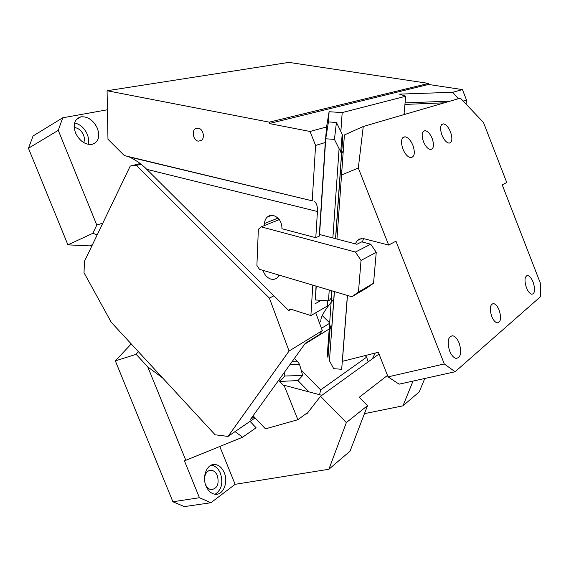 <?xml version="1.0" encoding="UTF-8"?>
<svg xmlns="http://www.w3.org/2000/svg" width="569" height="569" viewBox="0 0 569 569"><rect width="100%" height="100%" fill="white"/><g stroke="black" fill="none" stroke-linecap="round" stroke-linejoin="round"><path stroke-width="0.85" d="M379.011 354.032L320.518 396.287L306.734 414.004L306.485 413.393L297.879 419.709L284.045 385.249L321.869 395.313M387.489 375.412L359.217 397.297L367.531 405.619L346.35 422.575L320.518 396.287M254.108 416.849L250.566 419.261L253.098 415.775L265.46 428.841L297.879 419.709M278.504 380.241L283.497 385.384L284.045 385.249M319.586 394.701L320.646 389.907L301.229 370.199L302.665 375.526L297.936 380.576L309.017 391.892M320.646 389.907L366.678 357.133L368.136 361.891M372.361 358.84L375.191 353.057M297.936 380.576L279.834 381.443L284.927 375.995L284.031 372.624M302.665 375.526L284.927 375.995M366.678 357.133L365.12 355.597M131.233 343.925L115.336 360.874L172.912 501.773L184.399 506.609L210.943 502.726L199.442 497.719L184.427 460.869L242.6 437.212L235.054 431.615M205.48 484.511C206.846 487.512 208.752 489.226 211.199 489.653C217.301 488.65 219.35 483.977 217.351 475.634C215.985 472.498 214.029 470.719 211.476 470.3C207.813 470.236 205.509 472.654 204.556 477.555M140.152 163.545L130.216 166.084L84.056 262.202L84.411 262.579L84.02 272.736L111.247 322.274L138.317 351.599L136.162 354.316L147.784 366.934L185.885 460.477M215.089 494.248C221.569 489.98 223.354 483.017 220.445 473.372C218.354 468.564 215.345 465.84 211.426 465.214L211.163 465.186M206.035 486.061C208.112 490.805 211.049 493.529 214.869 494.219C222.984 495.748 228.603 482.469 224.264 472.711C222.173 467.882 219.165 465.15 215.238 464.51C207.415 463.13 201.675 476.153 206.035 486.061M219.819 446.558L235.132 484.319L210.943 502.726M242.6 437.212L256.093 427.774L250.047 421.366M253.098 415.775L305.269 343.327L319.38 334.608L322.303 330.617L289.066 351.037L228.02 436.423L255.111 417.902M289.066 351.037L269.393 298.12L273.909 295.802M322.303 330.617L315.717 312.772M148.502 161.404L148.047 161.518M294.301 358.456L298.441 362.617L299.514 364.388L301.229 370.199M97.185 234.862L92.868 233.29L96.794 225.04L102.825 223.126M33.087 135.948L28.45 148.26L58.258 130.344L62.768 117.783L33.087 135.948M107.427 109.767L62.768 117.783M75.492 132.819C79.504 140.948 84.952 144.832 91.837 144.455C98.337 142.364 100.208 137.022 97.448 128.43C93.437 120.215 87.903 116.346 80.862 116.816C74.56 118.949 72.768 124.284 75.492 132.819M88.053 144.348C88.963 141.283 88.707 137.933 87.277 134.298C84.482 128.11 80.25 124.312 74.589 122.904M92.868 233.29L67.924 244.862L91.844 245.979M83.679 142.584C84.696 140.408 84.653 137.897 83.558 135.059C81.424 130.5 78.302 127.975 74.19 127.492M138.317 351.599L215.11 434.787L228.02 436.423M162.627 377.93L147.784 366.934M96.794 225.04L58.258 130.344M28.45 148.26L67.924 244.862M130.216 166.084L136.382 165.437L141.034 164.235M149.882 161.966L150.337 161.845M136.382 165.437L269.393 298.12M115.336 360.874L136.162 354.316M199.442 497.719L172.912 501.773M279.834 381.443L278.575 380.142M235.132 484.319L328.882 469.261L346.35 422.575M364.445 413.649L402.959 405.825L419.225 391.899L424.78 378.477M367.531 405.619L350.063 451.132L328.882 469.261M402.959 405.825L413.03 381.081M344.401 134.96L336.969 239.051L344.401 134.96L363.264 126.51L460.399 98.124L483.486 122.499L506.744 182.493L502.228 184.882L540.301 283.042L540.55 296.641L455.115 371.756L399.104 384.167L388.065 376.877L378.314 352.268L342.389 361.336L347.474 295.453M347.389 295.425L341.685 369.288L333.726 368.684L329.451 360.803L334.423 291.57M441.921 135.038C439.745 128.31 440.221 124.575 443.329 123.85C446.025 124.327 448.422 127.029 450.52 131.958C452.704 138.672 452.22 142.399 449.069 143.139C446.409 142.663 444.026 139.96 441.921 135.038M388.065 376.877L444.289 363.954L395.96 241.199L388.663 245.061L358.306 168.033L341.549 174.982M444.289 363.954L455.115 371.756M363.264 126.51L358.306 168.033M432.191 138.523C434.318 145.145 433.77 148.808 430.534 149.526C427.867 149.05 425.498 146.425 423.45 141.66C421.33 135.024 421.864 131.361 425.064 130.65C427.767 131.126 430.143 133.751 432.191 138.523M533.139 282.153C535.415 289.465 534.981 293.504 531.837 294.265C529.86 293.796 528.053 291.598 526.432 287.679C524.163 280.339 524.59 276.299 527.705 275.552C529.711 276.029 531.517 278.227 533.139 282.153M459.19 343.135C461.914 352.474 460.876 357.56 456.068 358.385C453.564 357.73 451.416 355.276 449.631 351.023C446.935 341.642 447.959 336.556 452.704 335.76C455.243 336.393 457.405 338.854 459.19 343.135M412.945 145.422C415.299 152.798 414.595 156.88 410.832 157.656C407.795 157.122 405.149 154.242 402.888 149.028C400.548 141.631 401.237 137.549 404.957 136.78C408.03 137.307 410.697 140.187 412.945 145.422M499.169 310.162C501.509 317.886 500.869 322.125 497.242 322.879C495.151 322.367 493.302 320.183 491.694 316.328C489.368 308.583 490.001 304.337 493.593 303.604C495.706 304.116 497.569 306.3 499.169 310.162M342.374 360.397L342.389 361.336M330.24 326.201L329.579 324.223L327.367 353.911L327.957 357.723L330.24 326.201L331.663 328.562L334.323 291.541M343.263 150.877L341.685 153.466L340.269 171.625L341.905 169.96M361.436 238.546L357.133 240.666L359.828 238.902L364.167 238.76L388.663 245.061M357.133 240.666L355.333 243.866M363.499 238.617L362.417 242.038M315.582 145.436L310.055 131.482L326.578 126.944L325.269 142.527L315.582 145.436L312.217 200.829L124.341 155.586L107.968 139.241L107.079 90.741L288.888 62.391L428.592 83.408L428.485 84.461L462.448 89.596L466.516 100.08L466.054 104.084M462.448 89.596L452.704 92.278L399.431 94.127L405.697 96.239L403.983 114.611M458.294 98.736L452.704 92.278M466.516 100.08L463.202 101.076M428.592 83.408L269.293 122.157L269.229 123.537L310.055 131.482M428.485 84.461L269.229 123.537M107.079 90.741L269.293 122.157M198.304 141.155L201.291 140.493C205.309 137.94 203.062 128.701 198.268 128.146L195.366 128.786C191.305 131.311 193.51 140.55 198.304 141.155M321.442 328.285L329.65 323.277M319.415 322.801L320.873 320.795C320.582 317.018 324.92 309.735 333.896 298.953M312.794 285.147L310.88 315.567L289.927 308.91L288.782 310.574L291.129 309.287M304.635 344.202L331.215 327.751M312.217 200.829L129.476 157.044C136.29 160.358 142.051 164.455 146.752 169.327L288.768 310.574M129.476 157.044L127.997 156.468M314.685 201.675C316.741 203.517 317.658 206.796 317.431 211.504L315.788 237.693L319.252 236.121L325.269 142.527M340.867 131.389L342.182 112.591L329.095 111.723L328.434 121.922L336.428 122.456L334.437 139.377L325.731 138.793L319.572 234.492M405.697 96.239L342.182 112.591M279.073 275.126L277.494 277.508C275.631 279.258 273.383 279.77 270.737 279.038C266.961 277.672 264.4 274.784 263.07 270.367M264.429 225.559L264.514 223.475C264.663 220.779 265.581 218.645 267.266 217.073C269.073 215.516 271.2 215.025 273.653 215.601C278.952 217.6 281.719 221.761 281.961 228.084L281.925 228.724L315.788 237.693M327.659 300.873L327.296 306.079L327.737 300.88M279.315 219.613L261.192 226.853L355.397 252.046L370.746 244.201L361.728 241.861L356.884 244.272L319.465 234.464L319.252 236.121M278.803 219.819L278.846 219.022M261.192 226.853L258.354 229.293L256.904 265.431L259.443 269.293L351.862 296.755L358.456 292.061L373.549 283.227L367.041 287.85L351.862 296.755M331.336 297.772L331.834 290.802L331.336 297.772L329.138 300.873L315.354 299.97L316.243 286.171M370.746 244.201L376.251 252.316L361.038 260.396L358.456 292.061M361.038 260.396L355.397 252.046M376.251 252.316L373.549 283.227M332.865 237.977L339.088 148.68L334.437 139.377M342.189 134.213L342.808 137.478L341.464 154.754L340.739 151.781L342.189 134.213L336.428 122.456M339.088 148.68L340.739 151.781M325.731 138.793L328.434 121.922M404.125 113.067L404.552 114.447M404.936 104.419L444.382 102.804M333.164 233.617L333.562 233.219M405.071 102.911L450.179 101.111M316.037 286.107L315.354 299.97M314.892 303.882L321.087 300.396M310.88 315.567L327.296 306.079M333.235 232.6L333.626 232.23M326.578 126.944L329.095 111.723M130.465 344.864L131.724 344.458M290.147 364.181L299.514 364.388M291.968 361.678L297.665 361.863M90.044 245.708L92.512 244.592M340.433 171.049L335.639 238.703M329.579 324.223L331.947 290.837L329.586 324.166M146.752 169.327L317.431 211.504M278.006 218.126L264.514 223.475M328.469 300.937L329.231 290.034M341.471 154.661L335.525 238.674L341.464 154.754M331.343 297.687L331.862 290.809M329.679 322.872L322.239 315.56M333.711 301.478L332.645 300.439M208.659 470.798L211.476 470.3M211.426 465.214L215.238 464.51M294.308 358.442L297.857 362.026M76.282 119.568L80.862 116.816M443.329 123.85L441.636 124.568M527.705 275.552L526.318 275.951M329.579 324.294L327.353 354.153M404.957 136.78L402.76 137.712M493.593 303.604L491.879 304.059M425.064 130.65L423.251 131.418M452.704 335.76L450.278 336.364M342.808 137.478L341.478 154.469M271.676 215.359L267.266 217.073M195.366 128.786L198.218 128.139"/></g></svg>

